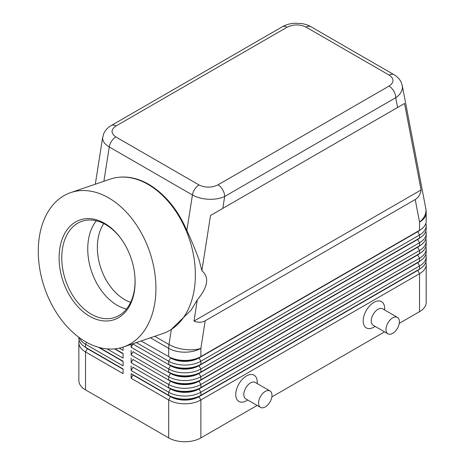 <?xml version="1.0" encoding="UTF-8"?>
<svg xmlns="http://www.w3.org/2000/svg" width="465" height="465" viewBox="0 0 465 465"><rect width="100%" height="100%" fill="white"/><g stroke="black" fill="none" stroke-linecap="round" stroke-linejoin="round"><path stroke-width="0.7" d="M130.642 302.331A47.011 32.027 71.1 0 1 124.62 299.576A47.011 32.027 71.1 0 1 103.742 223.543M116.023 125.986L287.079 27.226A9.486 5.475 60 0 0 282.336 26.755L111.28 125.515C107.781 127.486 105.224 130.281 103.602 133.897L102.608 138.105C102.701 141.43 104.916 144.383 109.263 146.969A9.486 5.475 -60 0 1 111.583 141.151A9.486 5.475 -60 0 1 115.837 136.937C110.728 133.316 110.786 129.665 116.023 125.986A9.486 5.475 -120 0 0 111.28 125.515M70.738 192.597A81.573 55.573 71.1 0 1 108.647 197.875A81.573 55.573 71.1 0 1 155.403 277.913A81.573 55.573 71.1 0 1 123.458 346.995A81.573 55.573 71.1 0 1 85.554 341.723A81.573 55.573 71.1 0 1 38.798 261.685A81.573 55.573 71.1 0 1 70.738 192.597L110.17 179.135A81.573 55.573 71.1 0 1 119.156 177.235L119.935 177.165C129.41 176.386 139.012 178.769 148.754 184.332C164.97 194.079 177.677 209.465 186.866 230.489C191.539 240.626 195.602 250.408 199.049 259.842L201.874 270.688L210.523 215.481L222.811 208.384L224.676 196.463A9.486 5.475 -120 0 0 222.718 189.854A9.486 5.475 -120 0 0 217.975 184.849C211.598 187.872 205.28 187.906 199.008 184.954A9.486 5.475 120 0 0 194.754 189.168A9.486 5.475 120 0 0 192.429 194.986C196.916 197.497 202.287 198.927 208.541 199.27C214.801 199.502 220.178 198.567 224.676 196.463L395.738 97.702C400.098 94.691 402.33 91.227 402.446 87.321L402.213 85.293M287.079 27.226C293.456 24.203 299.774 24.168 306.046 27.121L389.217 75.138C394.326 78.759 394.268 82.41 389.031 86.089A9.486 5.475 60 0 1 393.774 91.094A9.486 5.475 60 0 1 395.738 97.702L397.604 107.467L404.527 103.474L421.075 189.953C420.43 194.399 418.483 197.59 415.216 199.531L205.199 320.786C201.891 322.64 198.148 322.733 193.981 321.065L197.3 299.867L191.191 310.027L171.161 329.54A81.573 55.573 71.1 0 1 162.884 333.533L123.458 346.995M87.368 348.355A20.111 11.608 0 0 0 87.397 348.372L85.519 347.285A22.768 13.142 180 0 1 78.852 337.991L78.852 337.305M79.207 340.316A22.768 13.142 0 0 0 78.852 342.641L78.852 380.591A22.768 13.142 0 0 0 85.519 389.885L85.519 351.935L123.08 373.622L123.08 368.972L85.519 347.285L85.519 344.187L123.08 365.874L123.08 361.229L99.301 347.5L123.08 361.229M417.686 270.136A20.111 11.608 180 0 1 417.657 270.148L199.003 396.389A20.111 11.608 180 0 1 184.785 399.79A20.111 11.608 180 0 1 170.568 396.389L131.124 373.622L131.124 378.266L168.685 399.952A22.768 13.142 0 0 0 184.785 403.8A22.768 13.142 0 0 0 200.88 399.952L419.535 273.711A22.768 13.142 0 0 0 426.202 264.416L426.202 302.366A22.768 13.142 0 0 1 419.535 311.66L399.278 323.355M131.124 378.266L133.007 375.011L170.568 396.697A20.111 11.608 0 0 0 184.785 400.098A20.111 11.608 0 0 0 199.003 396.697L200.88 395.302A22.768 13.142 180 0 1 184.785 399.156A22.768 13.142 180 0 1 168.685 395.302L131.124 373.622M420.197 260.923A20.111 11.608 0 0 1 417.657 262.713L199.003 388.955A20.111 11.608 0 0 1 184.785 392.355A20.111 11.608 0 0 1 170.568 388.955L133.007 367.269L131.124 370.524L168.685 392.204L168.685 395.302L170.568 396.389L168.685 399.952L168.685 437.902A22.768 13.142 0 0 0 184.785 441.75A22.768 13.142 0 0 0 200.88 437.902L200.88 399.952L199.003 396.697L417.657 270.461A20.111 11.608 0 0 0 420.197 268.671M200.88 364.327A22.768 13.142 180 0 1 184.785 368.175A22.768 13.142 180 0 1 168.685 364.327L170.568 365.409A20.111 11.608 180 0 0 184.785 368.809A20.111 11.608 180 0 0 199.003 365.409L200.88 364.327L200.88 361.229L419.535 234.988A22.768 13.142 0 0 0 426.202 225.694L426.202 228.792A22.768 13.142 180 0 1 419.535 238.086L200.88 364.327M136.39 342.583L168.685 361.229A22.768 13.142 0 0 0 184.785 365.077A22.768 13.142 0 0 0 200.88 361.229L199.003 357.974L417.657 231.733A20.111 11.608 0 0 0 420.197 229.943M415.216 199.531L419.535 222.101A22.768 13.142 180 0 0 426.202 212.813L426.202 221.049A22.768 13.142 180 0 1 419.535 230.344L200.88 356.579A22.768 13.142 180 0 1 184.785 360.427A22.768 13.142 180 0 1 168.685 356.579L170.568 357.666A20.111 11.608 180 0 0 184.785 361.067A20.111 11.608 180 0 0 199.003 357.666L200.88 356.579L200.88 348.343L205.199 320.786M200.88 372.07A22.768 13.142 180 0 1 184.785 375.918A22.768 13.142 180 0 1 168.685 372.07L170.568 373.157A20.111 11.608 180 0 0 184.785 376.557A20.111 11.608 180 0 0 199.003 373.157L200.88 372.07L200.88 368.972L419.535 242.736A22.768 13.142 0 0 0 426.202 233.442L426.202 236.54A22.768 13.142 180 0 1 419.535 245.834L200.88 372.07M417.686 239.155A20.111 11.608 180 0 1 417.657 239.173L199.003 365.717A20.111 11.608 0 0 1 184.785 369.117A20.111 11.608 0 0 1 170.568 365.717L133.007 344.036L131.124 347.285L168.685 368.972A22.768 13.142 0 0 0 184.785 372.82A22.768 13.142 0 0 0 200.88 368.972L199.003 365.717L417.657 239.481A20.111 11.608 0 0 0 420.197 237.691M200.88 379.812A22.768 13.142 180 0 1 184.785 383.666A22.768 13.142 180 0 1 168.685 379.812L170.568 380.899A20.111 11.608 180 0 0 184.785 384.299A20.111 11.608 180 0 0 199.003 380.899L200.88 379.812L200.88 376.714L419.535 250.478A22.768 13.142 0 0 0 426.202 241.184L426.202 244.282A22.768 13.142 180 0 1 419.535 253.576L200.88 379.812M417.686 246.898A20.111 11.608 180 0 1 417.657 246.915L199.003 373.465A20.111 11.608 0 0 1 184.785 376.865A20.111 11.608 0 0 1 170.568 373.465L133.007 351.778L131.124 355.033L168.685 376.714A22.768 13.142 0 0 0 184.785 380.568A22.768 13.142 0 0 0 200.88 376.714L199.003 373.465L417.657 247.223A20.111 11.608 0 0 0 420.197 245.433M200.88 387.56A22.768 13.142 180 0 1 184.785 391.408A22.768 13.142 180 0 1 168.685 387.56L170.568 388.641A20.111 11.608 180 0 0 184.785 392.042A20.111 11.608 180 0 0 199.003 388.641L200.88 387.56L200.88 384.462L419.535 258.22A22.768 13.142 0 0 0 426.202 248.932L426.202 252.03A22.768 13.142 180 0 1 419.535 261.318L200.88 387.56M417.686 254.646A20.111 11.608 180 0 1 417.657 254.657A20.111 11.608 180 0 1 417.657 254.663L199.003 381.207A20.111 11.608 0 0 1 184.785 384.607A20.111 11.608 0 0 1 170.568 381.207L133.007 359.521L131.124 362.776L168.685 384.462A22.768 13.142 0 0 0 184.785 388.31A22.768 13.142 0 0 0 200.88 384.462L199.003 381.207L417.657 254.971A20.111 11.608 0 0 0 420.197 253.181M170.568 388.641L168.685 392.204A22.768 13.142 0 0 0 184.785 396.058A22.768 13.142 0 0 0 200.88 392.204L419.535 265.968A22.768 13.142 0 0 0 426.202 256.674L426.202 259.772A22.768 13.142 180 0 1 419.535 269.066L200.88 395.302L200.88 392.204L199.003 388.955L419.535 261.318L419.535 258.22L417.657 254.971L419.535 253.576L419.535 250.478L417.657 247.223L419.535 245.834L419.535 242.736L417.657 239.481L419.535 238.086L419.535 234.988L417.657 231.425L199.003 357.974A20.111 11.608 0 0 1 184.785 361.375A20.111 11.608 0 0 1 170.568 357.974L168.685 361.229L168.685 364.327M417.686 231.407A20.111 11.608 180 0 1 417.657 231.425L419.535 230.344L417.657 231.425L419.535 230.344L419.535 222.101A22.768 15.455 -10.8 0 0 425.987 210.372A22.768 15.455 -10.8 0 0 425.795 208.535L402.289 85.63L401.167 82.212C399.557 78.986 397.145 76.469 393.942 74.662A9.486 5.475 120 0 0 393.471 74.441A9.486 5.475 120 0 0 389.217 75.138M397.447 317.386L382.695 308.87A9.486 5.475 120 0 0 377.952 309.335A9.486 5.475 120 0 0 371.756 317.694A9.486 5.475 120 0 0 373.209 325.297L387.961 333.818A9.486 5.475 120 0 0 392.704 333.347A9.486 5.475 120 0 0 398.9 324.989A9.486 5.475 120 0 0 397.447 317.386A9.486 5.475 120 0 0 392.704 317.857A9.486 5.475 120 0 0 386.508 326.215A9.486 5.475 120 0 0 387.961 333.818M375.174 326.43L373.924 327.151A15.176 8.759 -60 0 1 363.194 320.955A15.176 8.759 -60 0 1 373.924 302.366A15.176 8.759 -60 0 1 384.66 308.562L384.66 310.004M260.528 407.392L245.77 398.871A9.486 5.475 -60 0 1 244.317 391.268A9.486 5.475 -60 0 1 250.513 382.91A9.486 5.475 -60 0 1 255.256 382.445L270.014 390.96A9.486 5.475 -60 0 1 271.467 398.563A9.486 5.475 -60 0 1 265.271 406.922A9.486 5.475 -60 0 1 260.528 407.392A9.486 5.475 -60 0 1 259.075 399.79A9.486 5.475 -60 0 1 265.271 391.431A9.486 5.475 -60 0 1 270.014 390.96M246.491 400.725L247.735 400.005L246.491 400.725A15.176 8.759 -60 0 1 235.761 394.529A15.176 8.759 -60 0 1 246.491 375.941A15.176 8.759 -60 0 1 257.221 382.137L257.221 383.579M119.156 177.235A81.573 55.573 71.1 0 1 148.073 184.413A81.573 55.573 71.1 0 1 193.986 257.93A81.573 55.573 71.1 0 1 171.161 329.54M104.561 223.334A52.702 35.904 71.1 0 1 122.481 240.742A52.702 35.904 71.1 0 1 134.949 277.262A52.702 35.904 71.1 0 1 89.64 316.264A52.702 35.904 71.1 0 1 59.834 248.281A52.702 35.904 71.1 0 1 104.561 223.334M134.926 276.902A50.801 34.608 71.1 0 1 114.832 317.426A50.801 34.608 71.1 0 1 91.221 314.142A50.801 34.608 71.1 0 1 62.101 264.294A50.801 34.608 71.1 0 1 81.997 221.27A50.801 34.608 71.1 0 1 105.602 224.554A50.801 34.608 71.1 0 1 122.684 241.044M126.474 309.051A50.801 34.608 71.1 0 1 117.197 305.273A50.801 34.608 71.1 0 1 96.331 220.776M201.874 270.688C209.506 277.291 207.983 287.015 197.3 299.867M426.202 225.694A22.768 13.142 0 0 0 425.847 223.369M141.11 340.967L170.568 357.666M426.202 233.442A22.768 13.142 0 0 0 425.847 231.117M417.657 239.173L419.535 238.086L417.657 239.173M426.202 241.184A22.768 13.142 0 0 0 425.847 238.859M417.657 246.915L419.535 245.834L417.657 246.915M426.202 248.932A22.768 13.142 0 0 0 425.847 246.607M426.202 256.674A22.768 13.142 0 0 0 425.847 254.349M417.686 262.388A20.111 11.608 180 0 1 417.657 262.405L419.535 261.318L417.657 262.405L419.535 265.968L419.535 269.066L417.657 270.148L419.535 269.066L417.657 270.148L419.535 273.711L419.535 311.66M133.007 344.036L133.007 343.734M131.124 344.379L131.124 347.285M133.007 351.778L133.007 351.47M131.124 350.383L131.124 355.033M133.007 359.521L133.007 359.213M131.124 358.131L131.124 362.776M133.007 367.269L133.007 366.961M131.124 365.874L131.124 370.524M119.243 348.169L123.08 350.383L123.08 347.123M123.08 353.481L115.041 348.843L123.08 353.481L123.08 358.131L107.066 348.884M168.685 437.902L85.519 389.885M426.202 264.416A22.768 13.142 0 0 0 425.847 262.097M384.561 331.853L271.845 396.93M257.128 405.428L200.88 437.902M133.007 375.011L133.007 374.703M123.08 353.789L114.582 348.884M79.37 337.689A22.768 13.142 0 0 0 85.519 344.187L86.6 342.316M123.08 361.538L98.266 347.21M78.852 342.641A22.768 13.142 0 0 0 85.519 351.935L87.397 348.68A20.111 11.608 180 0 1 84.857 346.89M123.08 369.28L87.397 348.68L123.08 368.972M421.075 189.953L193.981 321.065M404.527 103.474L210.523 215.481M222.811 208.384L397.604 107.467M306.046 27.121A9.486 5.475 -60 0 1 310.3 26.424A9.486 5.475 -60 0 1 310.777 26.645A9.486 5.475 -60 0 1 310.789 26.65L393.96 74.667A9.486 5.475 120 0 0 393.942 74.662M103.887 181.286L109.263 146.969L192.429 194.986L186.866 230.489M171.37 329.406L168.998 344.536A22.768 10.329 8.9 0 0 185 349.5A22.768 10.329 8.9 0 0 200.88 348.343A22.768 13.142 180 0 1 184.785 352.191A22.768 13.142 180 0 1 168.685 348.343L168.685 356.579M170.568 380.899L168.685 384.462L168.685 387.56M170.568 373.157L168.685 376.714L168.685 379.812M170.568 365.409L168.685 368.972L168.685 372.07M150.416 337.793L168.685 348.343A22.768 13.142 120 0 1 168.766 346.477A22.768 13.142 120 0 1 168.998 344.536L154.752 336.311M417.657 254.663L419.535 253.576L417.657 254.657M170.568 396.389L168.685 395.302M199.008 184.954L115.837 136.937M389.031 86.089L217.975 184.849M87.397 348.372L85.519 347.285M102.689 137.134L95.313 184.21M282.336 26.755C285.94 24.732 289.968 23.564 294.421 23.25L301.739 23.558C305.749 24.32 308.766 25.348 310.777 26.645M426.202 212.813A22.768 22.768 0 0 0 425.795 208.535"/></g></svg>

